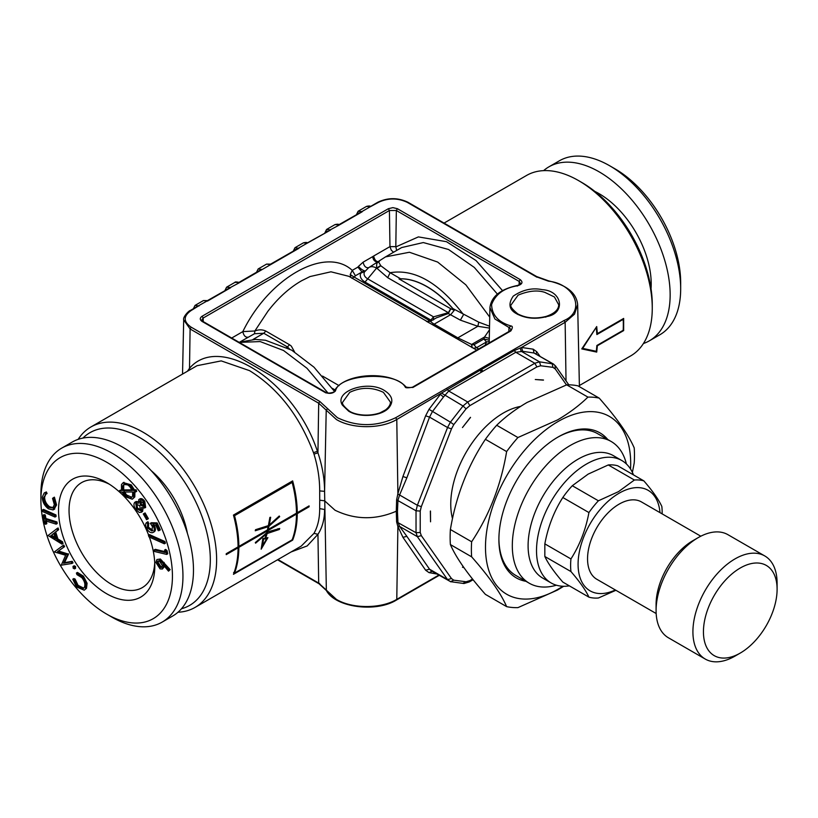 <?xml version="1.0" encoding="UTF-8"?>
<svg xmlns="http://www.w3.org/2000/svg" width="818" height="818" viewBox="0 0 818 818"><rect width="100%" height="100%" fill="white"/><g stroke="black" fill="none" stroke-linecap="round" stroke-linejoin="round"><path stroke-width="1.23" d="M518.101 314.593L517.048 313.979C509.144 309.961 507.876 304.01 513.244 296.136C522.733 289.705 532.416 287.558 542.303 289.684C562.293 290.635 566.107 313.427 546.772 316.566L545.667 317.139M517.221 286.096L517.692 285.717C504.133 287.956 495.432 294.255 491.587 304.613C491.986 315.196 498.479 322.323 511.086 325.993C512.804 326.157 512.722 327.793 510.851 330.912L509.798 331.494M508.837 331.566L508.97 327.476L511.086 325.993M444.051 223.089L526.526 175.471A104.172 60.143 60 0 1 578.612 180.635A104.172 60.143 60 0 1 643.245 262.23A104.172 60.143 60 0 1 652.263 308.212A104.172 60.143 60 0 1 630.688 355.902L579.389 385.523M596.711 326.566L597.355 333.621L623.664 318.437L623.664 330.584L597.355 345.769L596.711 352.088L581.762 348.918L596.711 326.566M662.14 513.878A64.734 37.372 120 0 0 661.834 506.465C658.643 499.553 652.652 491.025 643.838 480.872A64.734 37.372 120 0 0 634.369 480.023L618.51 491.638L598.398 500.79A64.734 37.372 120 0 0 588.929 512.569C585.749 529.645 579.747 545.105 570.944 558.939A64.734 37.372 120 0 0 570.944 571.557C579.747 581.71 585.739 590.238 588.929 597.15A64.734 37.372 120 0 0 598.398 597.999L615.913 590.289M615.34 589.962A58.037 33.507 -60 0 1 578.101 562.815A58.037 33.507 -60 0 1 617.856 493.949A58.037 33.507 -60 0 1 659.983 512.63M83.456 576.179L77.454 572.426L76.401 573.04L82.403 576.782L83.456 576.179L87.086 583.234L86.493 588.316L84.203 590.197L76.473 586.905L72.782 579.195L73.825 578.592L75.052 579.032L78.068 585.34L77.015 585.944L83.303 588.52L84.315 587.467C85.542 584.573 84.704 581.291 81.8 577.62L76.943 574.635L76.401 573.04M536.107 354.01L536.69 351.679L533.172 349.174L534.031 353.008L522.671 351.331L521.536 347.466L565.146 322.292L566.025 380.891M397.793 494L399.583 495.002L397.947 500.34L397.456 511.639L396.29 511.219L396.618 499.849L397.896 493.683L396.781 419.491L479.951 370.38L482.262 371.669L481.444 369.521L514.246 350.585L515.81 352.292L522.671 351.331M777.1 589.277L777.1 583.193A59.53 34.366 120 0 0 764.769 555.943A59.53 34.366 120 0 0 735.014 558.899A59.53 34.366 120 0 0 696.118 611.353A59.53 34.366 120 0 0 705.249 659.052A59.53 34.366 120 0 0 735.014 656.097L740.27 653.061A52.086 30.072 -60 0 1 703.439 631.803A52.086 30.072 -60 0 1 740.27 568.009A52.086 30.072 -60 0 1 777.1 589.277A52.086 30.072 -60 0 1 740.27 653.061L735.014 656.097M764.769 555.943L727.938 534.686A59.53 34.366 120 0 0 698.183 537.63L698.183 537.63A59.53 34.366 120 0 0 656.087 610.535A59.53 34.366 120 0 0 668.418 637.784L705.249 659.052M520.545 406.423A74.407 42.955 120 0 0 503.367 413.008A74.407 42.955 120 0 0 452.497 518.643M463.775 567.457L462.467 567.211L463.908 567.641M430.472 511.035L430.544 521.802L430.36 511.097M470.524 417.425L462.467 427.548L470.473 417.333M543.418 380.145L535.299 379.511L543.489 379.992M348.683 411.188C359.838 418.121 381.812 416.219 388.939 407.691C393.928 401.413 392.435 395.687 384.46 390.534C367.548 379.583 333.601 391.341 342.374 405.114L348.683 411.188M356.147 215.267L358.12 211.248L361.842 211.617L370.257 206.76L366.536 206.392C368.846 205.86 370.186 205.88 370.564 206.453L377.711 202.302C387.824 197.486 397.937 197.486 408.049 202.302L536.639 276.545L548.766 280.922C566.833 285.165 576.465 293.038 577.651 304.541L574.512 314.153L565.146 322.292L564.093 320.492C585.903 311.372 575.003 283.887 548.469 281.167L535.902 276.617L407.303 202.373C397.701 197.864 388.08 197.864 378.458 202.373L377.405 202.966M361.873 271.77L357.895 267.118L358.407 266.433C360.871 269.05 363.069 270.564 365.032 270.973L361.873 271.77L360.718 273.222C359.511 276.596 360.953 279.551 365.043 282.067L367.701 278.846C364.562 276.913 363.448 274.644 364.378 272.046L368.662 267.69C370.779 266.218 373.417 266.361 376.577 268.12L367.701 278.846L433.52 316.842L430.861 320.063L431.873 320.462M466.086 343.979L432.037 324.46L434.143 324.184L450.759 314.593L454.235 310.37A81.473 47.035 -120 0 0 399.041 278.918L450.841 308.805L448.325 313.519L448.325 312.68L433.52 316.842L433.52 319.91M632.396 472.405L634.216 462.968A115.328 66.585 120 0 0 634.216 447.916C628.561 434.808 616.895 418.213 599.216 398.121A115.328 66.585 120 0 0 587.927 397.108C579.379 405.431 569.236 413.039 557.477 419.951L517.927 437.528A115.328 66.585 120 0 0 506.628 451.577C500.994 485.115 489.328 515.176 471.638 541.772A115.328 66.585 120 0 0 471.638 556.833C489.328 576.884 500.994 593.49 506.628 606.629A115.328 66.585 120 0 0 517.927 607.631L557.477 590.054L563.704 586.281M562.856 586.261A102.679 59.285 -60 0 1 558.091 589.195A102.679 59.285 -60 0 1 485.503 545.422A102.679 59.285 -60 0 1 561.271 419.757A102.679 59.285 -60 0 1 630.535 469.031M506.628 606.629L485.391 594.359C467.722 574.277 456.055 557.682 450.391 544.573L471.638 556.833M471.638 541.772L450.391 529.512A115.328 66.585 120 0 0 450.391 544.573M450.391 529.512C456.055 495.974 467.722 465.912 485.391 439.307L506.628 451.577M517.927 437.528L496.69 425.258A115.328 66.585 120 0 0 485.391 439.307M496.69 425.258C505.227 416.914 515.371 409.307 527.129 402.425L566.68 384.849L587.927 397.108M599.216 398.121L577.978 385.861A115.328 66.585 120 0 0 566.68 384.849M454.235 310.37L452.865 308.56A81.473 47.035 -120 0 0 400.656 278.805L390.125 272.721L387.701 277.67L377.006 268.365L380.84 265.799L390.125 272.721C414.511 268.641 438.98 282.619 463.52 314.664L460.36 320.135L448.325 313.519L436.413 317.844M240.073 341.893L254.521 333.713L254.868 330.973C258.795 329.439 262.455 329.48 265.84 331.075L289.541 344.756L291.31 346.096L294.541 351.883M252.977 339.47L263.754 333.253L254.521 333.713M231.709 338.028L242.823 331.617C243.754 335.799 245.604 337.65 248.355 337.149M396.638 250.461L395.8 246.658L389.961 246.607L391.249 250.165L393.54 252.251M497.395 294.091L474.276 267.394L448.509 249.48L423.305 242.557L401.669 247.557M432.037 324.46L426.28 321.208M489.501 328.09L477.845 326.29L457.824 337.854L434.143 324.184C430.789 321.944 429.808 320.901 431.198 321.055M472.559 579.032L469.829 580.616L469.205 581.976L463.97 583.52L450.421 581.649L453.775 580.187L451.475 578.551L421.311 535.626L417.374 536.68L399.583 526.403L397.793 526.26L396.618 521.884L396.29 511.219C375.401 520.197 354.971 519.859 335.012 510.217L324.634 500.82L319.736 500.197L319.685 490.902L324.593 491.342L326.351 590.484L319 583.745L277.527 559.798M472.037 347.63L471.874 344.572L473.959 344.736L483.898 339L484.522 337.016L489.276 338.396M473.499 348.264L476.505 347.711L473.959 344.736M55.072 537.303L51.595 535.228L53.845 533.479M643.838 480.872L617.743 465.8A64.734 37.372 120 0 0 608.275 464.951L634.369 480.023M164.97 551.639L155.308 549.318L154.254 549.931L165.164 552.539L164.612 550.033L166.003 551.271L167.056 550.667L165.665 549.42L164.612 550.033M63.548 547.262L57.526 551.639L64.591 546.649L63.784 545.095L62.73 545.708L63.548 547.262L64.591 546.649M121.33 489.921L119.551 490.534L121.493 490.524L121.473 484.583L122.935 482.896L130.195 485.483L131.248 484.869L123.487 482.651M266.392 533.111L267.128 533.54L265.738 538.08L267.905 537.641L261.167 549.185L262.844 538.663L265.012 538.234L266.29 534.062L265.584 533.653M412.722 387.538L413.775 386.955C408.417 388.039 405.585 388.08 405.268 387.088C396.505 370.779 338.826 373.918 335.503 390.902C332.895 393.581 329.368 394.071 324.92 392.354L202.118 321.454C199.674 319.726 199.674 317.987 202.118 316.239L388.366 208.702L392.885 207.629L397.395 208.702L396.341 210.502L519.154 281.412L520.207 279.613C523.183 282.159 522.344 284.204 517.692 285.717M289.541 344.756L287.425 346.924L289.47 348.908M75.522 568.408L75.553 566.465L74.172 565.759L73.007 566.445L74.06 565.841M74.499 567.068L74.683 568.899L73.201 568.265L73.007 566.445L74.499 567.068L75.553 566.465M319.685 508.622C319.705 518.326 317.803 526.567 313.989 533.356L317.946 534.307C322.343 527.62 324.552 519.348 324.593 509.481L319.685 508.622L319.736 500.197M55.941 514.931L56.084 516.455L55.031 517.058L42.587 511.536L42.444 510.013L43.497 509.409L55.941 514.931L54.888 515.534L55.031 517.058M266.821 532.129L279.725 528.479L279.337 529.471L277.956 528.673M266.29 534.062L255.605 543.172L255.308 542.579L266.586 532.988L267.108 531.035L238.856 547.344A104.172 60.143 60 0 1 234.531 573.101L292.149 539.839A104.172 60.143 60 0 0 296.464 514.082L267.946 530.555L267.425 532.477M267.946 530.555L267.159 530.095M159.336 559.614L169.081 570.218L168.508 571.148L163.099 564.696L163.457 566.342L162.414 569.011L160.083 568.888L155.88 562.395L156.933 559.522L160.389 559.011L156.933 559.522M436.832 574.001L429.01 572.62L425.626 570.207L402.947 537.334L397.793 526.26M144.029 513.52L147.322 519.287L148.375 518.684L145.083 512.917L143.293 513.939L145.083 512.917M265.738 538.08L265.165 537.753M233.6 515.585L291.208 481.884L292.149 482.426L234.531 515.688A104.172 60.143 60 0 1 238.856 546.434L267.384 529.972L268.151 526.731L267.322 526.25M268.151 526.731L255.247 530.759L255.533 529.706L268.386 525.626L269.889 517.395L270.666 517.283L269.234 525.095L268.58 524.716M368.662 267.69C365.84 268.059 364 266.218 363.131 262.159L372.711 256.627C373.519 260.073 375.472 261.842 378.57 261.924L380.84 265.799M452.865 308.56L478.755 322.159L489.542 326.198M130.195 485.483L133.395 490.473L135.113 490.422L135.645 491.935L133.866 491.945L133.743 497.548L134.796 496.935L134.919 491.342M543.592 170.645A100.45 57.996 60 0 1 548.898 166.852A100.45 57.996 60 0 1 649.349 224.848A100.45 57.996 60 0 1 649.349 340.83A100.45 57.996 60 0 1 643.408 343.529M594.86 191.432A73.661 42.526 60 0 1 599.124 193.692A73.661 42.526 60 0 1 651.036 288.734M596.332 328.12L596.874 334.552L623.173 319.368A104.172 60.143 60 0 1 623.173 330.298L596.874 345.493L596.332 351.311L582.682 348.386L595.903 327.865M53.242 507.661L49.683 506.792C46.381 504.297 44.693 501.097 44.622 497.17L45.726 494.236M48.63 507.395L52.73 508.039L54.346 504.665L52.546 498.387L53.354 497.763L55.522 505.524L53.017 509.921L48.446 508.806C44.397 505.718 42.352 501.782 42.331 496.996L44.233 492.937L45.317 492.559L46.012 494.154L43.569 497.773C43.64 501.7 45.327 504.911 48.63 507.395L49.683 506.792M72.782 579.195L73.998 579.635L75.052 579.032M73.998 579.635L77.015 585.944M307.425 243.079L330.584 230.022L307.415 242.885C307.057 242.332 305.717 242.312 303.406 242.844L307.118 243.212L270.584 264.153L266.576 264.102L270.605 264.643L262.179 269.511L258.151 268.958L266.576 264.102M455.708 338.131L457.824 337.854L471.874 344.572M471.833 347.497L471.669 344.439L484.522 337.016L489.461 329.858M159.469 561.087L162.332 565.473L161.565 567.477L159.96 567.406L157.097 563.019L157.69 561.148L159.469 561.087M267.128 533.54L279.337 529.471M57.608 530.33L54.663 532.661L58.651 529.716L58.098 527.978L57.045 528.592L57.608 530.33L58.651 529.716M598.398 500.79L572.293 485.728A64.734 37.372 120 0 0 562.825 497.508L588.929 512.569M622.61 319.04L623.173 319.368M402.947 537.334L406.853 536.332L399.583 526.403L397.947 522.283L397.456 511.639M324.572 233.488L326.556 229.469L330.278 229.838L339 225.185M54.663 532.661L56.892 539.614L61.452 542.344L62.025 544.144L48.057 535.504L57.045 528.592M45.767 524.246L44.581 523.868L43.037 515.248L44.223 515.616L44.847 519.123L55.869 522.549L56.166 524.154L45.143 520.718L45.767 524.246L46.82 523.632L46.186 520.115M147.874 521.792L146.821 522.405L147.649 524.021L147.404 527.825L151.862 531.005L152.455 526.639L150.328 523.336L156.085 523.52L159.285 530.483L158.303 530.729L155.676 525.003L152.526 524.921L153.59 526.761C154.868 529.982 154.53 531.956 152.577 532.661C150.226 532.978 148.17 531.414 146.412 527.968C145.256 525.207 145.41 523.336 146.892 522.365L147.823 521.823M202.118 316.239L203.171 318.038L201.729 320.073L202.864 321.382L325.666 392.282C328.171 394.429 336.126 391.607 334.214 391.382C342.722 373.028 390.37 369.869 405.677 386.607C405.217 387.292 411.914 388.141 413.039 386.873L510.105 330.83L511.107 329.726L508.97 327.476L494.9 318.989L489.931 307.609L489.184 342.916M237.281 547.344L238.069 547.804L226.228 554.635L226.228 553.725L238.069 546.894A104.172 60.143 60 0 0 233.457 515.074L292.65 480.892A104.172 60.143 60 0 1 297.261 512.722L309.092 505.882L309.092 506.792L297.261 513.632L296.464 513.172A104.172 60.143 60 0 0 292.149 482.426M309.092 506.792L308.304 506.342M234.531 573.101L233.6 572.559M370.564 206.637L378.458 202.373M297.261 512.722L296.464 512.262M652.263 308.212L652.263 304.572A99.704 57.567 -120 0 0 643.633 260.553A99.704 57.567 -120 0 0 581.762 182.455L578.612 180.635M261.903 545.575L262.537 545.943L266.607 538.817L265.104 537.947M193.733 308.529L196.289 307.047M197.578 306.321L207.158 300.922L203.437 300.554L207.465 300.615L230.001 287.783M166.003 551.271L166.698 554.42L167.751 553.806L167.056 550.667M296.269 249.326L294.419 249.766L293.693 250.809M57.526 551.639L67.454 554.757L63.518 563.265L71.186 561.935L71.984 563.449L73.027 562.845L72.24 561.322L64.571 562.651L68.507 554.154L58.579 551.025M63.518 563.265L64.571 562.651M72.24 561.322L71.186 561.935M140.43 505.084L139.806 501.035L142.935 502.589L143.631 506.516L140.43 505.084L141.483 504.481L140.849 500.422L139.98 500.902M132.7 491.966L132.547 496.27L131.34 497.661L129.643 497.998L125.512 495.565L123.191 492.037L132.7 491.966M82.403 576.782L86.033 583.837L87.086 583.234M86.033 583.837L85.44 588.919M596.792 333.294L597.355 333.621M291.995 481.27L291.995 482.344M43.569 497.773L44.622 497.17M551.158 582.968L542.743 578.111A70.685 40.808 -60 0 1 542.733 496.495A70.685 40.808 -60 0 1 613.428 455.677L621.844 460.544A70.685 40.808 120 0 0 586.496 464.041A70.685 40.808 120 0 0 540.32 526.332A70.685 40.808 120 0 0 551.158 582.968A70.685 40.808 120 0 0 569.379 585.862M633.459 474.869A70.685 40.808 120 0 0 621.844 460.544M44.223 515.616L45.276 515.003L44.09 514.634L43.037 515.248M62.025 544.144L63.078 543.53L62.505 541.731L57.945 539.011L55.716 532.058M61.452 542.344L62.505 541.731M134.684 502.385L138.651 503.244L138.794 499.563C140.297 498.755 141.933 499.553 143.712 501.945L144.602 507.988L141.586 507.467L141.514 512.088L139.234 512.477L135.788 509.44C133.825 506.516 133.457 504.164 134.684 502.385L136.085 501.516L138.283 501.69M71.984 563.449L61.278 565.177L65.634 555.269L54.377 551.925L62.73 545.708M680.678 288.774L680.678 282.701A93.007 53.702 -120 0 0 614.911 168.784L609.645 165.747A100.45 57.996 60 0 1 680.678 288.774A100.45 57.996 60 0 1 659.87 334.756L649.349 340.83M142.567 511.475L141.136 512.375L142.567 511.475L143.058 508.285M144.602 507.988L145.655 507.385L144.602 507.988M138.794 499.563L140.123 498.755M141.555 510.054L137.557 508.172L136.718 503.254L135.665 503.868L139.766 505.759L140.502 510.667L136.504 508.786L135.921 503.683M133.743 497.548L132.311 499.225L125.072 496.628L122.046 492.037L120.103 492.058L119.551 490.534M132.209 490.442L122.628 490.514L122.68 485.882L123.896 484.481L127.628 484.839L129.694 486.495L132.209 490.442M266.607 538.817L262.813 539.042M700.811 536.209L641.445 501.925A44.642 25.777 120 0 0 619.124 504.133A44.642 25.777 120 0 0 589.952 543.479A44.642 25.777 120 0 0 596.792 579.256L656.169 613.531M153.62 532.058C155.584 531.342 155.921 529.379 154.643 526.148L153.579 524.318M153.59 526.761L154.643 526.148M154.254 531.802L152.577 532.661M489.205 341.576L486.444 341.965L483.898 339L489.236 340.186M514.246 350.585L521.536 347.466L533.172 349.174M481.516 372.098L479.951 370.38L481.444 369.521L483.009 371.229L448.714 391.024L467.722 401.996L469.829 405.646L536.915 366.914L540.667 365.769L552.968 367.343L555.269 368.979L566.475 384.92M269.234 525.095L279.255 516.005L279.664 516.659L279.02 516.291M319.685 490.902C319.715 478.908 317.813 466.628 313.989 454.092L317.946 452.855L317.425 451.352L313.468 452.63C299.347 415.616 278.028 388.284 249.521 370.636L221.218 360.891L197.046 365.697L90.89 426.986A104.172 60.143 60 0 1 207.608 513.745A104.172 60.143 60 0 1 195.052 607.416A104.172 60.143 60 0 1 177.976 612.242M324.593 491.342C324.552 478.837 322.343 466.015 317.946 452.855L318.693 403.213L319.746 401.413L327.629 408.673L326.218 410.145L324.593 491.342M187.445 371.239L189.51 368.294L190.103 328.969L191.156 327.169C183.252 321.617 183.252 316.065 191.156 310.513L198.437 306.014M296.464 514.082L295.676 513.632M147.649 524.021L148.702 523.408L147.946 521.761M45.154 494.471L47.066 493.551L46.37 491.945L44.233 492.937M339 224.858L334.971 224.613C337.282 224.081 338.621 224.101 338.989 224.674M150.328 523.336L151.381 522.722L157.138 522.917L156.085 523.52M279.664 516.659L268.989 526.209L268.212 529.481L267.588 529.123M268.989 526.209L268.192 525.749M443.448 397.067L432.344 411.72L429.532 417.119L425.626 415.8L429.01 409.317L440.391 394.317L443.448 397.067L448.714 391.024L447.149 389.317M163.794 542.099L164.367 543.796L148.978 536.905L148.406 535.217L163.794 542.099L164.847 541.485L149.459 534.614L148.406 535.217M82.935 438.08A99.704 57.567 60 0 1 201.688 515.718A99.704 57.567 60 0 1 181.473 608.756M187.404 533.346A69.203 39.949 -120 0 0 151.197 470.647M379.307 261.453C376.546 262.169 374.664 260.359 373.652 256.024L372.711 256.627C373.11 260.114 374.951 261.954 378.243 262.159C376.812 262.598 376.341 264.541 376.832 267.967L380.656 265.523M238.069 547.804A104.172 60.143 60 0 1 233.457 574.308L292.65 540.136L291.995 539.757M135.645 491.935L136.698 491.321L136.156 489.818L134.438 489.859L131.248 484.869M135.113 490.422L136.156 489.818M42.444 510.013L54.888 515.534M125.512 495.565L126.565 494.951L124.244 491.434M520.105 347.987L521.199 351.27L539.502 361.832L553.305 363.949L534.031 353.008L552.109 363.448L552.968 367.343M131.81 497.303L126.565 494.951M582.212 348.294L596.711 352.088M234.388 573.019L233.825 573.336M152.291 530.831L152.915 530.391L148.457 527.221L148.702 523.408M147.404 527.825L148.457 527.221M588.929 597.15L562.825 582.089C554.021 571.925 548.029 563.398 544.839 556.496L544.839 543.868C548.029 526.792 554.021 511.342 562.825 497.508M572.293 485.728L588.162 474.113L608.275 464.951M361.536 211.852L338.989 224.664M164.367 543.796L165.42 543.183L164.847 541.485M162.015 567.038L161.013 566.792L158.15 562.416L158.447 560.862M360.718 273.222L364.603 271.535M238.856 546.434L238.058 545.974M234.531 515.688L233.6 515.146M430.769 321.106L429.736 320.707L427.405 321.515M56.892 539.614L57.945 539.011M106.667 462.221A93.007 53.702 60 0 1 172.434 576.128A93.007 53.702 60 0 1 106.667 614.103A93.007 53.702 60 0 1 40.9 500.187A93.007 53.702 60 0 1 106.667 462.221M56.166 524.154L57.219 523.54L56.923 521.935L45.9 518.51L45.276 515.003M54.06 509.317L56.575 504.911L54.407 497.16L53.354 497.763M132.311 499.225L134.796 496.935M145.655 507.385L144.766 501.342C142.986 498.939 141.35 498.142 139.847 498.96M159.285 530.483L160.338 529.87L157.138 522.917M168.508 571.148L170.134 569.614L160.389 559.011M162.414 569.011L164.52 566.383M148.61 535.095A68.078 39.305 -120 0 0 106.667 482.569A68.078 39.305 -120 0 0 58.528 510.36A68.078 39.305 -120 0 0 106.667 593.745A68.078 39.305 -120 0 0 154.806 565.954A68.078 39.305 -120 0 0 149.346 537.068M83.763 588.162L78.068 585.34M84.203 590.197L86.493 588.316M260.717 269.868L261.566 269.562M239.03 282.568L235.001 282.333L226.586 287.19L230.308 287.558L239.03 282.905M441.761 393.213L463.029 405.984L467.722 401.996L534.808 363.264L536.915 366.914M67.24 554.369L68.293 553.755M692.918 540.667L698.183 537.63L692.918 540.667A52.086 30.072 120 0 0 656.087 604.461L656.087 610.535M263.508 539.44L262.537 545.943M313.989 454.092L313.468 452.63M607.784 439.542A83.712 48.334 120 0 0 558.091 437.006L558.091 437.006A83.712 48.334 120 0 0 498.898 539.522A83.712 48.334 120 0 0 525.943 581.301M166.698 554.42L154.612 551.516L154.254 549.931M122.628 490.514L123.682 489.91L123.733 485.268L122.68 485.882M327.834 231.095L325.993 231.535L325.267 232.588M55.869 522.549L56.923 521.935M55.522 505.524L56.575 504.911M54.714 509.031L53.017 509.921M50.542 535.831L55.563 538.837L53.794 533.316L51.595 535.228M453.806 310.114L450.841 308.805M268.212 529.481L296.464 513.172M44.847 519.123L45.9 518.51M313.989 533.356L301.218 546.117L195.052 607.416M78.16 439.358A104.172 60.143 60 0 1 90.89 426.986M297.261 513.632A104.172 60.143 60 0 1 292.65 540.136M106.667 614.103L111.923 617.14A100.45 57.996 -120 0 0 162.148 622.109A100.45 57.996 -120 0 0 182.956 576.128A100.45 57.996 -120 0 0 111.923 453.111A100.45 57.996 -120 0 0 61.708 448.131A100.45 57.996 -120 0 0 40.9 494.113L40.9 500.187M162.148 622.109L172.67 616.036A100.45 57.996 -120 0 0 193.477 570.054A100.45 57.996 -120 0 0 149.633 468.97A100.45 57.996 -120 0 0 72.229 442.057L61.708 448.131M544.839 556.496L570.944 571.557M570.944 558.939L544.839 543.868M361.055 272.517L355.421 275.768L352.261 270.369L357.895 267.118M421.311 535.626L420.227 532.467L420.227 511.066L421.311 506.659L451.475 428.898L453.775 424.603L450.421 422.16L447.548 427.528L429.532 417.119L406.853 477.814L402.937 476.526L397.896 493.683M355.421 275.768L354.163 277.077L350.216 274.511L352.261 270.369C325.676 245.768 269.245 277.363 242.823 331.617L254.868 330.973L267.854 311.321C278.1 297.977 289.357 287.793 301.627 280.738L310.002 276.566L330.963 271.801L348.908 276.331L426.679 321.229C426.587 321.873 427.967 321.822 430.8 321.085L436.822 317.599M460.36 320.135L477.845 326.29L478.755 322.159M197.567 306.31L190.41 310.441C189.111 310.359 182.618 317.118 183.692 319.879L190.103 328.969L318.693 403.213L336.372 419.491C352.098 429.051 381.055 429.051 396.781 419.491L395.728 417.691C376.29 426.914 356.852 426.914 337.415 417.691L327.629 408.673M144.684 505.902L141.483 504.481M256.862 272.077L259.429 270.594M548.898 166.852L559.42 160.778A100.45 57.996 60 0 1 609.645 165.747M350.942 277.506L350.216 274.511M317.425 451.352C294.592 381.546 219.684 332.906 189.51 368.294L190.083 369.716M123.733 485.268L124.428 484.256M45.317 492.559L46.37 491.945M109.377 484.225A60.644 35.01 -120 0 0 81.606 482.61A60.644 35.01 -120 0 0 72.311 531.199A60.644 35.01 -120 0 0 111.923 584.635A60.644 35.01 -120 0 0 142.25 587.641A60.644 35.01 -120 0 0 154.735 562.784M161.013 566.792L159.96 567.406M365.043 282.067L430.861 320.063L429.736 320.707L354.163 277.077L351.791 278.202M163.457 566.342L164.5 565.729M131.943 489.849L123.682 489.91M157.097 563.019L158.15 562.416M225.298 290.298L227.854 288.826M400.656 278.805L399.041 278.918M267.108 531.035L266.32 530.585M136.504 508.786L137.557 508.172M67.454 554.757L68.507 554.154M359.409 212.874L357.558 213.314L356.832 214.357M169.081 570.218L170.134 569.614M147.322 519.287L146.586 519.706L143.293 513.939M133.395 490.473L134.438 489.859M450.657 308.723L448.325 312.68L387.701 277.67M498.898 538.765A81.851 47.25 120 0 0 515.851 575.473L529.266 583.224A81.851 47.25 120 0 0 556.393 585.207M626.394 463.959A81.851 47.25 120 0 0 611.107 441.454L597.692 433.714A81.851 47.25 120 0 0 557.426 437.395M611.107 441.454A81.851 47.25 120 0 0 570.187 445.513A81.851 47.25 120 0 0 516.72 517.641A81.851 47.25 120 0 0 529.266 583.224M238.856 547.344L238.069 546.894M143.712 501.945L144.766 501.342M544.86 292.374L554.42 296.975L558.745 304.869C558.551 309.787 554.328 313.642 546.087 316.433C535.545 319.092 526.117 318.243 517.794 313.907C512.14 309.214 509.911 306.198 511.127 304.869L518.101 295.155C528.489 290.819 537.406 289.889 544.86 292.374M349.736 392.354C360.963 387.026 372.19 387.026 383.417 392.354L390.39 402.078C390.554 404.562 388.969 407.159 385.615 409.879L379.961 412.885C366.178 417.579 352.998 413.836 349.429 411.117C343.826 406.556 341.597 403.54 342.762 402.078L349.736 392.354M517.048 313.979C525.984 318.591 535.892 319.449 546.772 316.566M407.303 202.373L408.356 202.966M536.956 277.21L535.902 276.617M554.982 365.493L555.269 368.979M453.775 424.603L466.076 408.836L469.829 405.646M453.775 580.187L466.076 581.762L463.029 583.265M469.829 580.616L466.076 581.762M334.501 390.902L333.856 390.523M328.018 393.049L306.975 368.274L283.549 350.503L260.175 341.566L239.265 342.394M520.575 283.549L519.154 281.412L519.103 284.94M502.538 290.625L475.994 260.523L446.485 241.688L418.387 236.903L395.871 246.893M395.81 246.647L396.341 210.502L389.419 210.502L389.961 246.607L373.652 256.024M401.72 247.527L385.523 256.883L409.429 252.251L437.64 262.057L465.841 284.838L489.737 317.108M388.366 208.702L389.419 210.502L203.171 318.038L203.222 321.586M265.87 331.096L263.754 333.253L287.425 346.924L286.597 347.405M453.857 309.828L453.918 309.122M540.667 365.769L539.502 361.832L534.808 363.264L515.81 352.292L483.009 371.229M397.896 526.455L396.781 599.369L395.728 599.952M438.775 575.115L396.781 599.369C381.055 608.919 352.098 608.919 336.372 599.369L318.693 583.091L277.946 559.553M202.118 321.454L203.171 322.036M429.01 409.317L450.421 422.16L463.029 405.984L466.076 408.836M450.421 581.649L447.548 579.594L417.374 536.68L416.035 532.722L416.035 510.79L417.374 505.279L421.311 506.659M396.618 499.849L416.035 510.79L420.227 511.066M397.395 208.702L520.207 279.613M396.618 521.884L416.035 532.722L420.227 532.467M193.038 309.429L195.021 305.411L199.05 305.963M319.746 583.674L318.693 583.091L317.946 534.307L307.19 545.933L291.065 551.976M293.008 251.709L294.981 247.701L298.396 248.294M335.503 390.902L334.092 391.822M324.92 392.354L325.973 392.937M406.853 536.332L429.532 569.195L447.548 579.594L451.475 578.551M395.728 417.691L564.093 320.492M191.156 310.513L190.103 311.106M451.475 428.898L447.548 427.528L417.374 505.279L399.583 495.002L406.853 477.814M429.01 572.62L432.344 571.209M510.851 330.912L413.775 386.955M362.149 211.79L339 225.154M478.694 348.969L476.505 347.711L486.444 341.965L485.197 345.216M191.156 327.169L319.746 401.413M262.179 269.511L239.03 282.875M332.302 388.335L335.114 389.961M330.584 230.022L329.961 230.073M230.615 287.731L207.465 301.096M299.01 248.243L270.605 264.643M425.626 415.8L402.937 476.526M539.952 356.229L536.69 351.679M358.407 266.433L363.131 262.159M431.158 570.719L429.532 569.195L425.626 570.207M322.537 376.086L339.061 385.636M164.142 562.416L163.089 563.019M520.585 283.447L520.585 283.447C520.851 283.989 519.798 284.664 517.416 285.472C500.483 289.143 491.321 296.515 489.931 307.609M326.556 229.469L334.971 224.613M553.316 363.949L555.596 366.055L568.796 384.828M577.651 304.541L579.41 386.689M334.317 391.198L313.969 367.159L291.689 350.165L265.441 340.237L255.513 339.409L239.03 342.261M385.523 256.883L369.133 267.384M358.12 211.248L366.536 206.392M123.988 482.293L122.935 482.896M469.205 581.976L473.111 579.727M294.981 247.701L303.406 242.844M260.707 269.858L239.02 282.374M235.001 282.333C234.909 281.811 236.259 281.832 239.03 282.394M439.194 575.361L396.474 600.023C376.208 612.764 335.411 607.59 326.351 590.484M431.168 570.729L450.892 581.843M195.021 305.411L203.437 300.554M226.586 287.19L224.613 291.198M258.151 268.958L256.177 272.977M183.692 319.879L182.537 374.071M465.994 343.928L476.71 350.114"/></g></svg>
